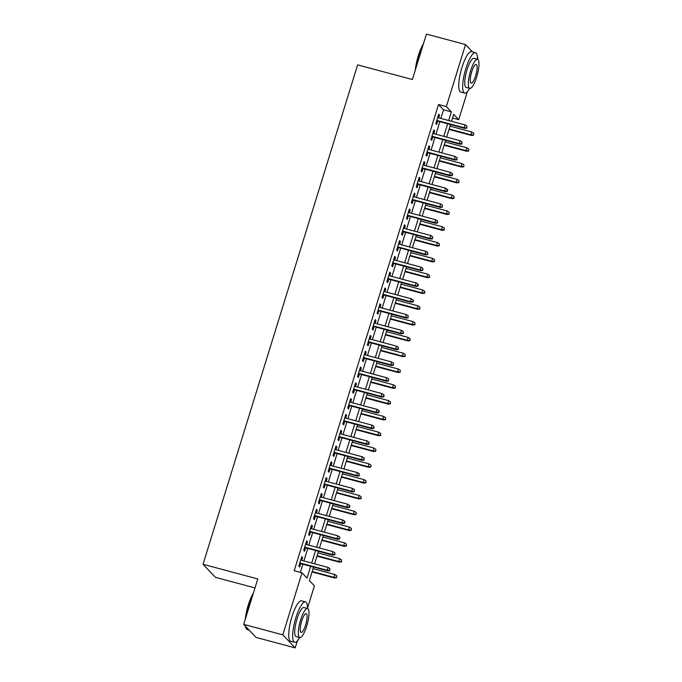 <?xml version="1.0" encoding="UTF-8"?>
<svg xmlns="http://www.w3.org/2000/svg" width="682" height="682" viewBox="0 0 682 682"><rect width="100%" height="100%" fill="white"/><g stroke="black" fill="none" stroke-linecap="round" stroke-linejoin="round"><path stroke-width="1.02" d="M255 587.935L215.418 577.33L203.04 564.278L357.632 64.875L412.371 79.538L426.438 34.1L465.542 44.569L472.498 51.909M477.391 57.066L477.92 57.62L477.468 59.078M467.375 91.695L458.722 119.657L453.701 114.363L451.552 121.294M452.567 118.003L458.722 119.657M313.558 567.083L309.381 580.578L314.402 585.872L307.471 608.259M297.369 640.884L295.195 647.9L282.817 634.848L302.015 572.82L307.036 578.106L310.685 566.316M282.817 634.848L243.713 624.38L256.1 637.431L295.195 647.9M301.734 560.365L302.595 557.569L301.759 556.691L298.827 566.171L299.662 567.049L300.719 563.647M306.627 544.56L307.488 541.764L306.653 540.886L303.72 550.365L304.556 551.244L305.604 547.842M311.512 528.755L312.382 525.958L311.546 525.08L308.614 534.56L309.449 535.447L310.498 532.037M316.405 512.958L317.275 510.153L316.439 509.275L313.498 518.755L314.342 519.641L315.391 516.231M321.299 497.152L322.168 494.356L321.333 493.47L318.392 502.958L319.227 503.836L320.284 500.435M326.192 481.347L327.062 478.551L326.218 477.664L323.285 487.153L324.12 488.031L325.178 484.629M331.085 465.542L331.946 462.746L331.111 461.867L328.178 471.347L329.014 472.225L330.071 468.824M335.979 449.736L336.84 446.94L336.004 446.062L333.072 455.542L333.907 456.42L334.964 453.019M340.872 433.931L341.733 431.135L340.898 430.257L337.965 439.737L338.801 440.623L339.849 437.213M345.757 418.126L346.627 415.329L345.791 414.451L342.858 423.931L343.694 424.818L344.742 421.408M350.65 402.329L351.52 399.533L350.684 398.646L347.743 408.126L348.587 409.012L349.636 405.611M355.544 386.524L356.413 383.727L355.578 382.841L352.637 392.329L353.472 393.207L354.529 389.806M360.437 370.718L361.307 367.922L360.463 367.044L357.53 376.524L358.365 377.402L359.423 374M365.33 354.913L366.191 352.117L365.356 351.239L362.423 360.718L363.259 361.596L364.316 358.195M370.224 339.107L371.085 336.311L370.249 335.433L367.317 344.913L368.152 345.8L369.209 342.39M375.117 323.302L375.978 320.506L375.143 319.628L372.21 329.108L373.045 329.994L374.094 326.584M380.002 307.505L380.871 304.709L380.036 303.822L377.103 313.302L377.939 314.189L378.987 310.787M384.895 291.7L385.765 288.904L384.929 288.017L381.988 297.505L382.832 298.384L383.881 294.982M389.789 275.895L390.658 273.098L389.823 272.22L386.882 281.7L387.717 282.578L388.774 279.177M394.682 260.089L395.551 257.293L394.708 256.415L391.775 265.895L392.61 266.773L393.667 263.371M399.575 244.284L400.436 241.488L399.601 240.61L396.668 250.089L397.504 250.976L398.561 247.566M404.469 228.479L405.33 225.682L404.494 224.804L401.562 234.284L402.397 235.171L403.454 231.761M409.362 212.682L410.223 209.886L409.388 208.999L406.455 218.479L407.29 219.365L408.339 215.964M414.247 196.876L415.116 194.08L414.281 193.194L411.348 202.682L412.184 203.56L413.232 200.158M419.14 181.071L420.01 178.275L419.174 177.397L416.233 186.877L417.077 187.755L418.126 184.353M424.034 165.266L424.903 162.469L424.068 161.591L421.126 171.071L421.962 171.949L423.019 168.548M428.927 149.46L429.796 146.664L428.952 145.786L426.02 155.266L426.855 156.152L427.912 152.742M433.82 133.655L434.681 130.859L433.846 129.981L430.913 139.46L431.749 140.347L432.806 136.937M440.862 118.429L443.539 109.802L438.517 104.508L294.198 570.723L302.015 572.82M300.344 572.369L302.868 564.227M303.882 560.945L307.761 548.422M308.776 545.14L312.654 532.616M313.669 529.334L317.548 516.811M318.562 513.529L322.433 501.006M323.456 497.724L327.326 485.2M328.34 481.918L332.219 469.404M333.234 466.121L337.113 453.598M338.127 450.316L342.006 437.793M343.02 434.511L346.899 421.988M347.914 418.705L351.793 406.182M352.807 402.9L356.677 390.377M357.7 387.095L361.571 374.58M362.585 371.298L366.464 358.775M367.479 355.493L371.358 342.969M372.372 339.687L376.251 327.164M377.265 323.882L381.144 311.359M382.159 308.076L386.038 295.553M387.052 292.271L390.922 279.756M391.945 276.474L395.816 263.951M396.83 260.669L400.709 248.146M401.724 244.864L405.602 232.34M406.617 229.058L410.496 216.535M411.51 213.253L415.389 200.73M416.404 197.448L420.283 184.933M421.297 181.651L425.167 169.127M426.19 165.845L430.061 153.322M431.075 150.04L434.954 137.517M435.969 134.235L439.847 121.711M438.714 117.858L439.575 115.062L438.739 114.175L435.807 123.655L436.642 124.542L437.699 121.14M243.713 624.38L257.779 578.941L203.04 564.278M438.517 104.508L446.335 106.605L465.542 44.569M448.679 120.526L451.356 111.891L446.335 106.605M311.7 563.034L315.578 550.51M316.593 547.228L320.472 534.714M321.486 531.431L325.365 518.908M326.38 515.626L330.258 503.103M331.273 499.821L335.152 487.298M336.166 484.015L340.037 471.492M341.06 468.21L344.93 455.687M345.945 452.405L349.823 439.89M350.838 436.608L354.717 424.085M355.731 420.803L359.61 408.279M360.625 404.997L364.503 392.474M365.518 389.192L369.397 376.669M370.411 373.386L374.282 360.863M375.305 357.581L379.175 345.066M380.189 341.784L384.068 329.261M385.083 325.979L388.962 313.456M389.976 310.174L393.855 297.65M394.869 294.368L398.748 281.845M399.763 278.563L403.642 266.04M404.656 262.758L408.527 250.243M409.55 246.961L413.42 234.438M414.434 231.155L418.313 218.632M419.328 215.35L423.207 202.827M424.221 199.545L428.1 187.021M429.114 183.739L432.993 171.216M434.008 167.934L437.887 155.419M438.901 152.137L442.771 139.614M443.794 136.332L447.665 123.809M450.538 124.576L446.659 137.099M445.644 140.381L441.766 152.904M440.751 156.187L436.872 168.71M435.858 171.992L431.987 184.507M430.964 187.789L427.094 200.312M426.08 203.594L422.201 216.117M421.186 219.399L417.307 231.923M416.293 235.205L412.414 247.728M411.399 251.01L407.521 263.533M406.506 266.815L402.627 279.33M401.613 282.612L397.742 295.135M396.719 298.418L392.849 310.941M391.835 314.223L387.956 326.746M386.941 330.028L383.062 342.552M382.048 345.834L378.169 358.357M377.155 361.639L373.276 374.154M372.261 377.436L368.382 389.959M367.368 393.241L363.497 405.764M362.474 409.047L358.604 421.57M357.59 424.852L353.711 437.375M352.696 440.657L348.817 453.18M347.803 456.463L343.924 468.977M342.91 472.259L339.031 484.783M338.016 488.065L334.137 500.588M333.123 503.87L329.253 516.393M328.23 519.675L324.359 532.199M323.345 535.481L319.466 548.004M318.451 551.286L314.572 563.801M443.539 109.802L451.356 111.891M438.552 114.781L439.575 115.062M433.658 130.586L434.681 130.859M428.765 146.391L429.796 146.664M423.88 162.197L424.903 162.469M418.987 178.002L420.01 178.275M414.093 193.807L415.116 194.08M409.2 209.604L410.223 209.886M404.307 225.41L405.33 225.682M399.413 241.215L400.436 241.488M394.52 257.02L395.551 257.293M389.635 272.826L390.658 273.098M384.742 288.631L385.765 288.904M379.848 304.428L380.871 304.709M374.955 320.233L375.978 320.506M370.062 336.038L371.085 336.311M365.168 351.844L366.191 352.117M360.275 367.649L361.307 367.922M355.39 383.455L356.413 383.727M350.497 399.251L351.52 399.533M345.603 415.057L346.627 415.329M340.71 430.862L341.733 431.135M335.817 446.667L336.84 446.94M330.923 462.473L331.946 462.746M326.03 478.278L327.062 478.551M321.145 494.075L322.168 494.356M316.252 509.88L317.275 510.153M311.359 525.686L312.382 525.958M306.465 541.491L307.488 541.764M301.572 557.296L302.595 557.569M436.668 120.859L464.766 128.387L464.161 127.756L436.804 120.424M466.531 127.807L467.017 126.221L466.531 127.807L464.161 127.756L465.047 124.908L437.691 117.577M464.766 128.387L466.863 128.156M467.017 126.221L465.047 124.908M473.555 135.215L473.709 133.28L473.555 135.215L471.458 135.445L470.853 134.806L471.739 131.958L450.052 126.153M473.223 134.857L470.853 134.806L449.165 129M471.458 135.445L449.029 129.435M471.739 131.958L473.709 133.28M415.312 70.05A20.409 5.115 -75 0 1 418.279 55.822A20.409 5.115 -75 0 1 423.411 43.878M423.045 45.055A20.903 5.243 105 0 0 418.646 55.839A20.903 5.243 105 0 0 415.85 68.311M477.468 59.3A20.903 5.243 105 0 0 475.473 52.702A20.903 5.243 105 0 0 465.874 68.49A20.903 5.243 105 0 0 464.655 93.093A20.903 5.243 105 0 0 469.685 88.379M475.473 52.702L471.56 51.653A20.903 5.243 105 0 0 461.97 67.441A20.903 5.243 105 0 0 460.742 92.044L464.655 93.093M469.762 88.404L466.164 87.441A15.055 3.777 -75 0 1 467.051 69.726A15.055 3.777 -75 0 1 473.956 58.362L477.553 59.325A15.055 3.777 105 0 0 470.648 70.689A15.055 3.777 105 0 0 469.762 88.404A15.055 3.777 105 0 0 476.667 77.04A15.055 3.777 105 0 0 477.553 59.325M471.714 71.815A9.701 2.43 105 0 0 471.151 83.23A9.701 2.43 105 0 0 475.601 75.907A9.701 2.43 105 0 0 476.164 64.492A9.701 2.43 105 0 0 471.714 71.815M245.307 619.239A20.409 5.115 -75 0 1 248.274 605.011A20.409 5.115 -75 0 1 253.406 593.067M253.048 594.244A20.903 5.243 105 0 0 248.64 605.028A20.903 5.243 105 0 0 245.844 617.5M307.471 608.489A20.903 5.243 105 0 0 305.468 601.891A20.903 5.243 105 0 0 295.877 617.679A20.903 5.243 105 0 0 294.65 642.282A20.903 5.243 105 0 0 299.679 637.568M305.468 601.891L301.555 600.842A20.903 5.243 105 0 0 291.964 616.63A20.903 5.243 105 0 0 290.737 641.233L294.65 642.282M299.765 637.593L296.167 636.63A15.055 3.777 -75 0 1 297.045 618.915A15.055 3.777 -75 0 1 303.95 607.543L307.548 608.506A15.055 3.777 105 0 0 300.643 619.878A15.055 3.777 105 0 0 299.765 637.593A15.055 3.777 105 0 0 306.67 626.221A15.055 3.777 105 0 0 307.548 608.506M301.717 621.004A9.701 2.43 105 0 0 301.146 632.419A9.701 2.43 105 0 0 305.596 625.096A9.701 2.43 105 0 0 306.167 613.681A9.701 2.43 105 0 0 301.717 621.004M245.631 626.4A20.903 5.243 105 0 0 246.287 628.591A20.903 5.243 105 0 0 247.413 629.631L249.135 630.091M246.287 628.591L245.98 628.003A20.409 5.115 -75 0 1 245.384 626.136M431.783 136.664L459.873 144.192L459.276 143.552L431.911 136.23M461.637 143.612L462.123 142.026L461.637 143.612L459.276 143.552L460.154 140.714L432.797 133.382M459.873 144.192L461.97 143.962M462.123 142.026L460.154 140.714M426.889 152.47L454.979 159.997L454.382 159.358L427.026 152.035M456.744 159.418L457.23 157.832L456.744 159.418L454.382 159.358L455.261 156.519L427.904 149.188M454.979 159.997L457.076 159.767M457.23 157.832L455.261 156.519M421.996 168.275L450.086 175.803L449.489 175.163L422.132 167.84M451.851 175.214L452.183 175.572L452.678 173.987L452.337 173.637L451.851 175.214L449.489 175.163L450.367 172.316L423.011 164.993M450.086 175.803L452.183 175.572M452.337 173.637L450.367 172.316M417.103 184.08L445.201 191.599L444.596 190.969L417.239 183.637M446.957 191.02L447.29 191.378L447.784 189.792L447.443 189.443L446.957 191.02L444.596 190.969L445.474 188.121L418.117 180.798M445.201 191.599L447.29 191.378M447.443 189.443L445.474 188.121M468.662 151.02L468.815 149.085L468.662 151.02L466.565 151.242L465.968 150.611L466.846 147.764L445.158 141.958M468.329 150.662L465.968 150.611L444.272 144.806M466.565 151.242L444.144 145.24M466.846 147.764L468.815 149.085M463.769 166.817L463.922 164.891L463.769 166.817L461.671 167.047L461.075 166.417L461.953 163.569L440.265 157.764M463.436 166.468L461.075 166.417L439.387 160.602M461.671 167.047L439.251 161.046M461.953 163.569L463.922 164.891M458.875 182.623L459.029 180.687L458.875 182.623L456.787 182.853L456.181 182.222L457.059 179.375L435.372 173.569M458.543 182.273L456.181 182.222L434.494 176.408M456.787 182.853L434.357 176.851M457.059 179.375L459.029 180.687M453.982 198.428L454.144 196.493L453.982 198.428L451.893 198.658L451.288 198.019L452.166 195.18L430.478 189.366M453.649 198.078L451.288 198.019L429.6 192.213M451.893 198.658L429.464 192.648M452.166 195.18L454.144 196.493M412.209 199.886L440.308 207.405L439.702 206.774L412.346 199.442M442.064 206.825L442.558 205.248L442.064 206.825L439.702 206.774L440.581 203.927L413.224 196.604M440.308 207.405L442.396 207.175M442.558 205.248L440.581 203.927M449.097 214.233L449.25 212.298L449.097 214.233L447 214.463L446.395 213.824L447.273 210.985L425.585 205.171M448.756 213.884L446.395 213.824L424.707 208.019M447 214.463L424.571 208.453M447.273 210.985L449.25 212.298M407.316 215.683L435.414 223.21L434.809 222.579L407.452 215.248M437.171 222.63L437.512 222.98L437.665 221.045L437.171 222.63L434.809 222.579L435.696 219.732L408.33 212.4M435.414 223.21L437.512 222.98M437.665 221.045L435.696 219.732M402.423 231.488L430.521 239.015L429.916 238.376L402.559 231.053M432.286 238.436L432.772 236.85L432.286 238.436L429.916 238.376L430.802 235.537L403.446 228.206M430.521 239.015L432.618 238.785M432.772 236.85L430.802 235.537M397.538 247.293L425.628 254.821L425.031 254.181L397.666 246.858M427.392 254.241L427.878 252.655L427.392 254.241L425.031 254.181L425.909 251.343L398.552 244.011M425.628 254.821L427.725 254.591M427.878 252.655L425.909 251.343M392.644 263.099L420.734 270.626L420.138 269.987L392.781 262.664M422.499 270.038L422.985 268.461L422.499 270.038L420.138 269.987L421.016 267.139L393.659 259.816M420.734 270.626L422.831 270.396M422.985 268.461L421.016 267.139M387.751 278.904L415.841 286.423L415.244 285.792L387.887 278.461M417.606 285.843L417.938 286.201L418.433 284.616L418.092 284.266L417.606 285.843L415.244 285.792L416.122 282.945L388.766 275.622M415.841 286.423L417.938 286.201M418.092 284.266L416.122 282.945M444.204 230.039L444.357 228.103L444.204 230.039L442.107 230.269L441.501 229.629L442.388 226.782L420.692 220.977M443.863 229.681L441.501 229.629L419.814 223.824M442.107 230.269L419.677 224.259M442.388 226.782L444.357 228.103M439.31 245.844L439.464 243.909L439.31 245.844L437.213 246.066L436.608 245.435L437.494 242.587L415.807 236.782M438.978 245.486L436.608 245.435L414.92 239.629M437.213 246.066L414.784 240.064M437.494 242.587L439.464 243.909M434.417 261.641L434.57 259.714L434.417 261.641L432.32 261.871L431.723 261.24L432.601 258.393L410.914 252.587M434.084 261.291L431.723 261.24L410.027 255.426M432.32 261.871L409.899 255.869M432.601 258.393L434.57 259.714M429.524 277.446L429.677 275.519L429.524 277.446L427.426 277.676L426.83 277.045L427.708 274.198L406.02 268.393M429.191 277.097L426.83 277.045L405.142 271.231M427.426 277.676L405.006 271.675M427.708 274.198L429.677 275.519M424.63 293.251L424.784 291.316L424.63 293.251L422.542 293.482L421.936 292.842L422.814 290.003L401.127 284.189M424.298 292.902L421.936 292.842L400.249 287.037M422.542 293.482L400.112 287.472M422.814 290.003L424.784 291.316M382.858 294.709L410.956 302.228L410.351 301.597L382.994 294.266M412.712 301.649L413.045 301.998L413.539 300.421L413.198 300.071L412.712 301.649L410.351 301.597L411.229 298.75L383.872 291.427M410.956 302.228L413.045 301.998M413.198 300.071L411.229 298.75M419.737 309.057L419.899 307.122L419.737 309.057L417.648 309.287L417.043 308.648L417.921 305.809L396.233 299.995M419.404 308.707L417.043 308.648L395.355 302.842M417.648 309.287L395.219 303.277M417.921 305.809L419.899 307.122M377.964 310.506L406.063 318.034L405.458 317.403L378.101 310.071M407.819 317.454L408.313 315.868L407.819 317.454L405.458 317.403L406.336 314.555L378.979 307.224M406.063 318.034L408.151 317.803M408.313 315.868L406.336 314.555M414.852 324.862L415.006 322.927L414.852 324.862L412.755 325.092L412.15 324.453L413.028 321.606L391.34 315.8M414.511 324.504L412.15 324.453L390.462 318.647M412.755 325.092L390.326 319.082M413.028 321.606L415.006 322.927M373.071 326.311L401.169 333.839L400.564 333.2L373.207 325.877M402.926 333.259L403.267 333.609L403.42 331.674L402.926 333.259L400.564 333.2L401.451 330.361L374.086 323.029M401.169 333.839L403.267 333.609M403.42 331.674L401.451 330.361M409.959 340.668L410.112 338.732L409.959 340.668L407.862 340.889L407.256 340.258L408.143 337.411L386.447 331.605M409.618 340.309L407.256 340.258L385.569 334.453M407.862 340.889L385.432 334.888M408.143 337.411L410.112 338.732M368.178 342.117L396.276 349.644L395.671 349.005L368.314 341.682M398.041 349.065L398.527 347.479L398.041 349.065L395.671 349.005L396.557 346.166L369.201 338.835M396.276 349.644L398.373 349.414M398.527 347.479L396.557 346.166M405.065 356.464L405.219 354.538L405.065 356.464L402.968 356.695L402.363 356.064L403.25 353.216L381.562 347.411M404.733 356.115L402.363 356.064L380.675 350.25M402.968 356.695L380.539 350.693M403.25 353.216L405.219 354.538M363.293 357.922L391.383 365.45L390.786 364.81L363.421 357.487M393.147 364.861L393.633 363.284L393.147 364.861L390.786 364.81L391.664 361.963L364.307 354.64M391.383 365.45L393.48 365.22M393.633 363.284L391.664 361.963M400.172 372.27L400.325 370.343L400.172 372.27L398.075 372.5L397.478 371.869L398.356 369.022L376.669 363.216M399.84 371.92L397.478 371.869L375.782 366.055M398.075 372.5L375.654 366.498M398.356 369.022L400.325 370.343M358.4 373.727L386.489 381.247L385.893 380.616L358.536 373.284M388.254 380.667L388.74 379.09L388.254 380.667L385.893 380.616L386.771 377.768L359.414 370.445M386.489 381.247L388.587 381.025M388.74 379.09L386.771 377.768M395.279 388.075L395.432 386.14L395.279 388.075L393.182 388.305L392.585 387.666L393.463 384.827L371.775 379.013M394.946 387.726L392.585 387.666L370.897 381.86M393.182 388.305L370.761 382.295M393.463 384.827L395.432 386.14M353.506 389.533L381.596 397.052L380.999 396.421L353.643 389.09M383.361 396.472L383.693 396.822L384.188 395.245L383.847 394.895L383.361 396.472L380.999 396.421L381.877 393.574L354.521 386.251M381.596 397.052L383.693 396.822M383.847 394.895L381.877 393.574M348.613 405.33L376.711 412.857L376.106 412.226L348.749 404.895M378.467 412.278L378.8 412.627L379.294 411.05L378.953 410.692L378.467 412.278L376.106 412.226L376.984 409.379L349.627 402.048M376.711 412.857L378.8 412.627M378.953 410.692L376.984 409.379M343.719 421.135L371.818 428.663L371.213 428.023L343.856 420.7M373.574 428.083L374.068 426.497L373.574 428.083L371.213 428.023L372.091 425.184L344.734 417.853M371.818 428.663L373.907 428.432M374.068 426.497L372.091 425.184M338.826 436.94L366.925 444.468L366.319 443.829L338.963 436.506M368.681 443.888L369.022 444.238L369.175 442.303L368.681 443.888L366.319 443.829L367.206 440.99L339.841 433.658M366.925 444.468L369.022 444.238M369.175 442.303L367.206 440.99M333.933 452.746L362.031 460.273L361.426 459.634L334.069 452.311M363.796 459.685L364.282 458.108L363.796 459.685L361.426 459.634L362.312 456.787L334.956 449.464M362.031 460.273L364.128 460.043M364.282 458.108L362.312 456.787M329.048 468.551L357.138 476.07L356.541 475.439L329.176 468.116M358.903 475.49L359.388 473.913L358.903 475.49L356.541 475.439L357.419 472.592L330.062 465.269M357.138 476.07L359.235 475.848M359.388 473.913L357.419 472.592M324.155 484.356L352.244 491.875L351.648 491.245L324.291 483.913M354.009 491.296L354.495 489.719L354.009 491.296L351.648 491.245L352.526 488.397L325.169 481.074M352.244 491.875L354.342 491.645M354.495 489.719L352.526 488.397M319.261 500.153L347.351 507.681L346.754 507.05L319.398 499.718M349.116 507.101L349.448 507.451L349.943 505.873L349.602 505.515L349.116 507.101L346.754 507.05L347.632 504.203L320.276 496.871M347.351 507.681L349.448 507.451M349.602 505.515L347.632 504.203M314.368 515.959L342.466 523.486L341.861 522.847L314.504 515.524M344.222 522.906L344.555 523.256L345.049 521.679L344.708 521.321L344.222 522.906L341.861 522.847L342.739 520.008L315.382 512.676M342.466 523.486L344.555 523.256M344.708 521.321L342.739 520.008M309.475 531.764L337.573 539.292L336.968 538.652L309.611 531.329M339.329 538.712L339.824 537.126L339.329 538.712L336.968 538.652L337.846 535.813L310.489 528.482M337.573 539.292L339.662 539.061M339.824 537.126L337.846 535.813M304.581 547.569L332.68 555.097L332.074 554.457L304.718 547.135M334.436 554.509L334.777 554.867L334.93 552.932L334.436 554.509L332.074 554.457L332.961 551.61L305.596 544.287M332.68 555.097L334.777 554.867M334.93 552.932L332.961 551.61M299.688 563.375L327.786 570.894L327.181 570.263L299.824 562.94M329.551 570.314L330.037 568.737L329.551 570.314L327.181 570.263L328.068 567.415L300.711 560.092M327.786 570.894L329.883 570.672M330.037 568.737L328.068 567.415M390.385 403.88L390.539 401.945L390.385 403.88L388.297 404.111L387.691 403.471L388.57 400.632L366.882 394.818M390.053 403.531L387.691 403.471L366.004 397.666M388.297 404.111L365.867 398.1M388.57 400.632L390.539 401.945M385.492 419.686L385.654 417.751L385.492 419.686L383.403 419.916L382.798 419.277L383.676 416.429L361.989 410.624M385.16 419.328L382.798 419.277L361.11 413.471M383.403 419.916L360.974 413.906M383.676 416.429L385.654 417.751M380.607 435.491L380.761 433.556L380.607 435.491L378.51 435.713L377.905 435.082L378.783 432.235L357.095 426.429M380.266 435.133L377.905 435.082L356.217 429.276M378.51 435.713L356.081 429.711M378.783 432.235L380.761 433.556M375.714 451.288L375.867 449.361L375.714 451.288L373.617 451.518L373.011 450.887L373.898 448.04L352.202 442.234M375.373 450.938L373.011 450.887L351.324 445.073M373.617 451.518L351.187 445.517M373.898 448.04L375.867 449.361M370.82 467.093L370.974 465.167L370.82 467.093L368.723 467.323L368.118 466.693L369.005 463.845L347.317 458.04M370.488 466.744L368.118 466.693L346.43 460.879M368.723 467.323L346.294 461.322M369.005 463.845L370.974 465.167M365.927 482.899L366.081 480.963L365.927 482.899L363.83 483.129L363.233 482.489L364.111 479.651L342.424 473.837M365.595 482.549L363.233 482.489L341.537 476.684M363.83 483.129L341.409 477.119M364.111 479.651L366.081 480.963M361.034 498.704L361.187 496.769L361.034 498.704L358.937 498.934L358.34 498.295L359.218 495.456L337.53 489.642M360.701 498.354L358.34 498.295L336.652 492.489M358.937 498.934L336.516 492.924M359.218 495.456L361.187 496.769M356.14 514.509L356.294 512.574L356.14 514.509L354.052 514.74L353.447 514.1L354.325 511.253L332.637 505.447M355.808 514.151L353.447 514.1L331.759 508.295M354.052 514.74L331.623 508.729M354.325 511.253L356.294 512.574M351.247 530.315L351.409 528.38L351.247 530.315L349.158 530.536L348.553 529.905L349.431 527.058L327.744 521.253M350.915 529.957L348.553 529.905L326.866 524.1M349.158 530.536L326.729 524.535M349.431 527.058L351.409 528.38M346.362 546.112L346.516 544.185L346.362 546.112L344.265 546.342L343.66 545.711L344.538 542.863L322.85 537.058M346.021 545.762L343.66 545.711L321.972 539.897M344.265 546.342L321.836 540.34M344.538 542.863L346.516 544.185M341.469 561.917L341.622 559.99L341.469 561.917L339.372 562.147L338.766 561.516L339.653 558.669L317.957 552.863M341.128 561.567L338.766 561.516L317.079 555.702M339.372 562.147L316.942 556.145M339.653 558.669L341.622 559.99M336.576 577.722L336.729 575.787L336.576 577.722L334.478 577.952L333.873 577.313L334.76 574.474L313.072 568.66M336.243 577.373L333.873 577.313L312.185 571.507M334.478 577.952L312.049 571.942M334.76 574.474L336.729 575.787"/></g></svg>
